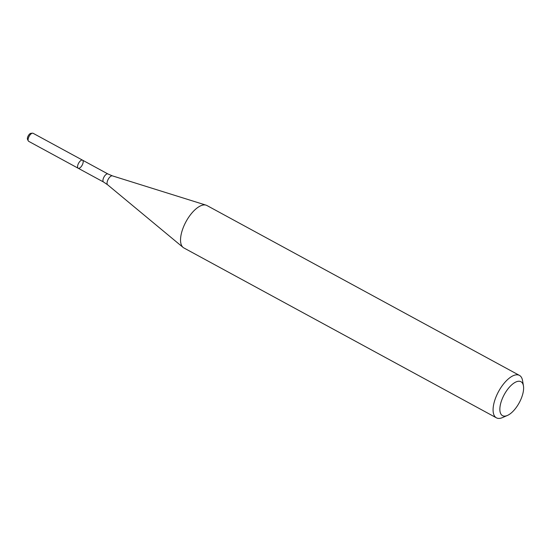 <?xml version="1.0" encoding="UTF-8"?>
<svg xmlns="http://www.w3.org/2000/svg" width="551" height="551" viewBox="0 0 551 551"><rect width="100%" height="100%" fill="white"/><g stroke="black" fill="none" stroke-linecap="round" stroke-linejoin="round"><path stroke-width="0.83" d="M78.07 164.363A4.587 2.025 -61.5 0 1 82.567 160.176A4.587 2.025 -61.5 0 1 82.154 165.176A4.587 2.025 -61.5 0 1 78.187 168.241A4.587 2.025 -61.5 0 1 78.07 164.363A4.587 2.025 -61.5 0 1 82.567 160.176L33.088 133.28A4.587 2.025 -61.5 0 0 32.488 133.177A4.587 2.025 -61.5 0 0 28.597 137.468A4.587 2.025 -61.5 0 0 28.294 140.904A4.587 2.025 -61.5 0 0 28.707 141.345L78.187 168.241A4.587 2.025 -61.5 0 1 78.07 164.363M507.388 415.461L502.498 417.582A24.141 10.655 -61.5 0 1 496.396 417.823L183.862 247.936A24.141 10.655 -61.5 0 1 183.09 247.42A24.141 10.655 -61.5 0 1 183.269 227.529A24.141 10.655 -61.5 0 1 206.067 205.158A24.141 10.655 -61.5 0 1 206.921 205.516L519.455 375.403A24.141 10.655 -61.5 0 1 522.575 380.658L523.45 385.92A19.313 8.527 -61.5 0 1 519.228 402.76A19.313 8.527 -61.5 0 1 507.388 415.461A19.313 8.527 -61.5 0 1 502.037 399.323A19.313 8.527 -61.5 0 1 514.379 382.814A19.313 8.527 -61.5 0 1 523.45 385.92M496.396 417.823A24.141 10.655 -61.5 0 1 495.81 397.416A24.141 10.655 -61.5 0 1 519.455 375.403M28.294 140.904L27.55 139.486A3.657 1.612 -61.5 0 1 27.791 136.744A3.657 1.612 -61.5 0 1 30.897 133.321L32.488 133.177M78.187 168.241L103.56 182.03A4.587 2.025 -61.5 0 1 103.45 178.152A4.587 2.025 -61.5 0 1 107.941 173.971L82.567 160.176M103.56 182.03L107.569 184.743A5.076 2.238 -61.5 0 1 107.61 180.563A5.076 2.238 -61.5 0 1 112.397 175.859L206.067 205.158M107.941 173.971L112.397 175.859M107.569 184.743L183.09 247.42"/></g></svg>
